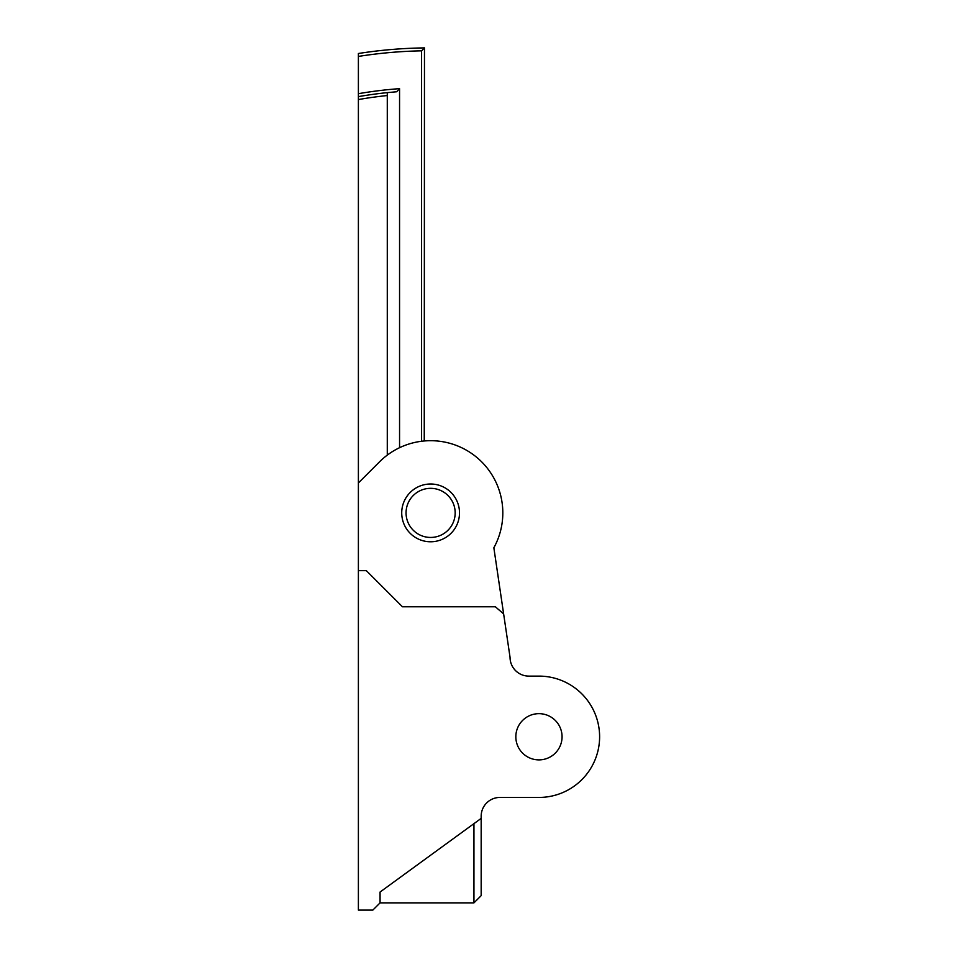 <?xml version="1.0" encoding="UTF-8"?>
<svg xmlns="http://www.w3.org/2000/svg" width="958" height="958" viewBox="0 0 958 958"><rect width="100%" height="100%" fill="white"/><g stroke="black" fill="none" stroke-linecap="round" stroke-linejoin="round"><path stroke-width="1.44" d="M387.283 455.11L387.283 92.627A422.49 422.49 0 0 0 358.388 96.626L358.388 910.1L372.842 910.1L380.063 902.879L380.063 892.042L481.167 818.383L481.167 816.216A18.777 18.777 0 0 1 499.944 797.439L538.947 797.439A60.665 60.665 0 0 0 599.612 736.774A60.665 60.665 0 0 0 538.947 676.109L528.828 676.109A18.777 18.777 0 0 1 510.051 657.332L503.633 613.922L495.358 606.773L402.444 606.773L366.339 570.669L358.388 570.669M399.558 447.685L399.558 88.651L396.672 91.764L387.283 92.627L387.283 95.537A419.592 419.592 0 0 0 358.388 99.56M358.388 96.626L358.388 93.692L358.388 96.626M358.388 56.426A462.139 462.139 0 0 1 421.58 50.834L424.478 47.9A465.037 465.037 0 0 0 358.388 53.504L358.388 93.692A425.376 425.376 0 0 1 399.558 88.651M424.478 47.9L424.25 440.955M503.633 613.922L493.849 547.772A72.221 72.221 0 0 0 379.548 461.828L358.388 482.976M406.06 512.889A24.561 24.561 0 0 1 442.895 491.622A24.561 24.561 0 0 1 442.895 534.157A24.561 24.561 0 0 1 406.06 512.889M515.835 736.774A23.112 23.112 0 0 1 538.947 713.662A23.112 23.112 0 0 1 562.059 736.774A23.112 23.112 0 0 1 538.947 759.886A23.112 23.112 0 0 1 515.835 736.774M401.725 512.889A28.884 28.884 0 0 0 445.051 537.905A28.884 28.884 0 0 0 445.051 487.873A28.884 28.884 0 0 0 401.725 512.889M473.947 823.64L473.947 902.879L481.167 895.658L481.167 818.383M510.854 662.768A18.777 18.777 0 0 0 528.828 676.109L538.947 676.109M499.944 797.439A18.777 18.777 0 0 0 481.167 816.216M421.58 50.834L421.58 441.243M380.063 902.879L473.947 902.879"/></g></svg>

